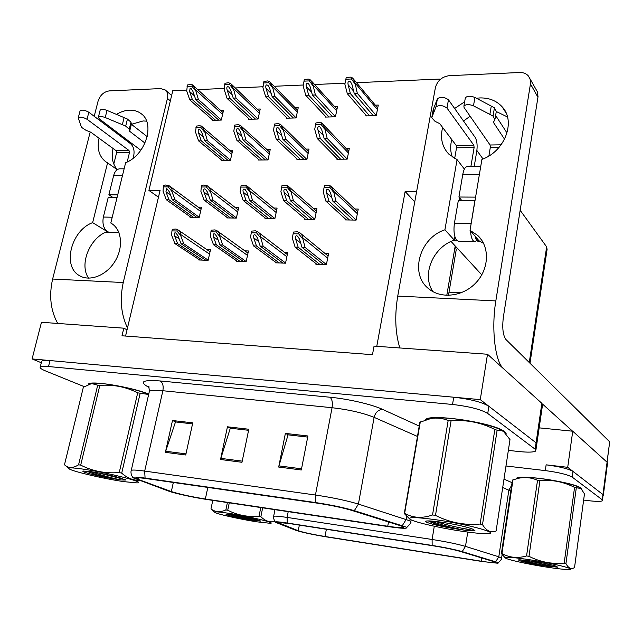 <?xml version="1.0" encoding="UTF-8"?>
<svg xmlns="http://www.w3.org/2000/svg" width="642" height="642" viewBox="0 0 642 642"><rect width="100%" height="100%" fill="white"/><g stroke="black" fill="none" stroke-linecap="round" stroke-linejoin="round"><path stroke-width="0.96" d="M186.774 90.081L172.778 90.691L148.912 190.401L160.059 190.449L127.044 329.819L123.802 328.182L121.996 335.782L372.48 354.681L374.053 346.118L487.503 354.248L480.272 399.621L32.1 358.934L41.313 362.746M376.774 346.311L405.142 191.476L414.74 201.925M481.781 274.864L451.077 241.456L455.202 245.95L456.213 249.778L448.461 295.376M123.802 328.182L41.465 322.284L32.1 358.934M535.918 450.018L536.712 444.625L536.078 442.828L480.272 399.621M536.848 443.654L542.442 405.447L541.864 403.337L487.503 354.248M127.044 329.819L125.567 336.055M345.653 219.243L345.524 219.925L356.117 220.102L358.244 209.059L354.857 209.019M248.783 118.666L248.639 119.292L258.044 119.019L260.235 109.004L257.249 109.108M286.476 117.55L286.34 118.208L296.074 117.927L298.217 107.736L295.224 107.84M325.51 116.387L325.366 117.085L335.453 116.788L337.54 106.428L334.554 106.524M365.948 115.183L365.804 115.913L376.252 115.616L378.29 105.063L375.321 105.168M304.661 218.585L304.533 219.235L314.749 219.403L316.939 208.562L313.537 208.522M265.13 217.951L265.002 218.569L274.856 218.729L277.095 208.08L273.709 208.04M226.979 217.333L226.851 217.919L236.368 218.079L238.655 207.623L235.277 207.583M212.35 119.741L212.213 120.343L221.305 120.078L223.536 110.231L220.559 110.328M190.136 216.739L190.008 217.301L199.197 217.453L201.532 207.181L198.177 207.141M316.041 263.661L315.912 264.303L326.377 264.689L328.584 253.526L324.972 253.413M258.517 159.401L258.381 160.018L267.995 159.922L270.202 149.634L267.064 149.682M297.069 158.983L296.933 159.633L306.892 159.537L309.051 149.064L305.905 149.113M337.018 158.542L336.881 159.24L347.202 159.136L349.304 148.479L346.166 148.527M275.57 262.201L275.442 262.803L285.529 263.18L287.785 252.226L284.181 252.113M236.537 260.78L236.408 261.366L246.143 261.727L248.446 250.974L244.859 250.853M221.281 159.794L221.145 160.388L230.43 160.299L232.685 150.188L229.555 150.236M198.868 259.416L198.739 259.97L208.136 260.323L210.488 249.762L206.925 249.642M405.142 191.476L416.618 191.525M356.503 82.69L439.481 79.078L439.24 80.419M197.712 89.599L224.235 88.444M235.285 87.962L263.06 86.758M274.222 86.269L303.305 85.009M314.596 84.511L345.067 83.187M158.462 197.182L148.912 190.401M439.481 79.078L439.939 79.736M461.309 292.76L449.007 292.182M483.001 158.951L476.894 150.509M567.713 467.312L546.133 464.832C559.535 466.598 568.499 468.788 573.009 471.413L602.974 494.605L567.713 467.312L572.736 431.215L539.16 427.853M603.352 494.998L607.484 463.452L607.204 462.344L572.736 431.215M603.279 495.552L602.974 494.605L602.669 500.19M520.164 210.279L546.655 246.873L547.088 249.425L529.995 363.236M506.281 433.888L504.5 431.609C494.356 422.741 428.575 413.047 425.502 419.812M148.751 394.044C130.157 386.693 89.238 380.136 88.339 384.293L88.283 384.389M401.563 526.063L403.264 527.403C401.732 527.917 396.555 527.531 387.744 526.239L205.36 499.011C190.931 496.691 179.591 494.204 171.334 491.555L138.487 479.502L136.144 478.017C136.931 477.552 140.526 477.776 146.922 478.675L317.204 503.143C330.855 505.214 342.282 507.613 351.487 510.318L401.563 526.063M404.556 526.512L354.32 510.671C343.96 507.621 331.079 504.917 315.663 502.574L145.084 478.089C136.264 476.87 132.252 476.773 133.038 477.792L168.653 491.114C174.696 493.385 193.964 497.59 206.885 499.492L388.948 526.697C396.949 527.876 402.398 528.39 405.287 528.238C407.301 528.069 407.052 527.499 404.556 526.512M536.712 444.625L536.078 442.828L488.875 406.282C482.07 402.125 470.353 399.107 453.733 397.213L50.004 360.555C45.092 360.138 42.324 360.371 41.69 361.245L41.61 361.566M508.352 450.379L518.503 451.495C528.069 452.49 533.831 452.305 535.781 450.957L535.147 449.207L487.743 413.48C480.914 409.403 469.182 406.402 452.538 404.468L48.503 366.534C43.592 366.092 40.823 366.301 40.197 367.152C39.788 368.035 41.553 369.286 45.486 370.907L84.214 386.644M278.684 467.047L285.377 433.414L307.911 435.982L301.315 469.984L278.684 467.047L278.965 465.891L301.539 468.812M165.387 452.345L172.481 420.526L192.76 422.845L185.731 454.985L165.387 452.345L165.692 451.254L185.979 453.878M220.535 459.503L227.445 426.802L248.807 429.241L241.978 462.288L220.535 459.503L220.832 458.38L242.219 461.141M285.377 433.414L288.507 434.867L307.703 437.074M172.481 420.526L176.02 421.979L192.536 423.872L175.499 421.938L165.692 451.254M230.791 428.278L248.59 430.292L230.293 428.222L220.832 458.38M227.445 426.802L230.791 428.254M307.695 437.09L288.041 434.843L278.965 465.891M581.941 489.525L581.066 488.201C574.63 482.359 518.439 473.948 516.409 478.426M494.709 561.911L495.56 562.609C494.204 562.93 489.445 562.464 481.267 561.196L325.012 536.495C312.638 534.433 303.722 532.515 298.257 530.749L277.697 522.436L288.475 523.415L433.125 545.796C444.424 547.61 453.308 549.44 459.784 551.277L494.709 561.911M497.221 562.304L462.192 551.614C454.913 549.544 444.898 547.49 432.154 545.435L287.271 523.029C278.877 521.769 274.832 521.481 275.145 522.171L295.97 530.356C302.133 532.346 312.156 534.505 326.04 536.824L482.062 561.493L497.478 563.203C498.641 563.122 498.553 562.825 497.221 562.304M583.634 500.07L587.278 500.535C595.88 501.571 600.992 501.635 602.597 500.728L602.292 499.813L572.223 477.142C567.697 474.574 558.725 472.4 545.307 470.602L505.984 465.996M202.439 260.106L177.633 243.663L174.6 235.791C174.006 233.969 174.191 232.966 175.154 232.789L176.044 233.134L178.051 235.887L181.068 243.767L183.829 243.848L180.579 235.341L180.755 234.563C180.996 232.958 179.912 231.289 177.505 229.555L175.932 229.025L172.321 229.306L171.952 230.895L171.615 235.116L174.897 243.583L199.766 260.01M208.177 260.13L183.829 243.848M205.793 260.235L181.068 243.767M177.633 243.663L174.897 243.583M180.579 235.341L176.943 231.008L171.952 230.895M176.943 231.008L177.312 229.419M193.563 217.365L168.974 199.742L165.957 191.806L166.471 188.74L167.418 189.117L169.327 191.83L172.329 199.774L175.025 199.79L171.791 191.22L171.976 190.465C172.216 188.965 171.213 187.352 168.958 185.626L165.203 184.992L163.694 185.345L163.333 186.886L163.036 191.18L166.294 199.718L190.947 217.317M199.237 217.285L175.025 199.79M196.845 217.413L172.329 199.774M168.974 199.742L166.294 199.718M171.791 191.22L168.212 186.894L163.333 186.886M168.212 186.894L168.573 185.353M224.628 160.356L201.315 140.847L198.466 132.669C197.913 130.759 198.113 129.692 199.068 129.459L200.143 129.925L201.877 132.589L204.718 140.783L207.438 140.734L204.557 131.145L201.981 126.554L199.855 125.655L196.283 126.097L195.521 132.1L198.611 140.903L221.98 160.38M230.462 160.179L207.438 140.734M227.942 160.323L204.718 140.783M201.315 140.847L198.611 140.903M204.389 131.891L200.874 127.485L195.938 127.614M200.874 127.485L201.219 125.968M215.584 120.247L192.423 99.727L189.583 91.501L190.144 88.243L191.26 88.74L192.913 91.357L195.746 99.598L198.41 99.494L195.537 89.88L193.138 85.45L190.915 84.463L187.424 84.961L186.702 90.979L189.775 99.831L213 120.319M221.321 119.974L198.41 99.494M218.834 120.15L195.746 99.598M192.423 99.727L189.775 99.831M195.369 90.602L191.902 86.213L187.071 86.429M191.902 86.213L192.247 84.736M252.097 119.195L229.82 98.274L227.099 89.896C226.578 87.938 226.803 86.831 227.774 86.574L228.961 87.127L230.55 89.752L233.255 98.138L236.015 98.033L233.279 88.243L231.008 83.845L228.6 82.722L224.989 83.235L224.138 89.366L227.075 98.378L249.425 119.268M258.068 118.939L236.015 98.033M255.46 119.091L233.255 98.138M229.82 98.274L227.075 98.378M233.11 88.981L229.643 84.503L224.644 84.728M229.643 84.503L229.988 83.003M289.887 118.104L268.557 96.773L265.981 88.235C265.499 86.237 265.764 85.113 266.775 84.848L268.043 85.458L269.56 88.082L272.128 96.629L274.985 96.525L272.393 86.542L270.258 82.2L267.658 80.924L263.918 81.446L262.923 87.689L265.716 96.878L287.11 118.184M296.082 117.863L274.985 96.525M293.362 118L272.128 96.629M268.557 96.773L265.716 96.878M272.232 87.288L268.765 82.738L263.581 82.97M268.765 82.738L269.102 81.205M329.009 116.972L308.722 95.209L306.298 86.51C305.849 84.479 306.154 83.324 307.213 83.059L308.569 83.733L310.006 86.349L312.421 95.064L315.391 94.952L312.959 84.776L310.961 80.499L309.661 79.343L308.168 79.054L304.292 79.592L303.144 85.956L305.777 95.329L326.136 117.061M335.461 116.748L315.391 94.952M332.604 116.876L312.421 95.064M308.722 95.209L305.777 95.329M312.798 85.546L309.34 80.9L303.963 81.141M309.34 80.9L309.661 79.343M369.543 115.809L350.388 93.596L348.125 84.72C347.723 82.649 348.068 81.47 349.176 81.197L350.62 81.951L351.976 84.551L354.224 93.443L357.305 93.323L355.05 82.946L353.204 78.749L351.76 77.409L350.195 77.12L346.174 77.666L344.874 84.158L347.33 93.708L366.566 115.897M376.252 115.608L357.305 93.323M373.267 115.704L354.224 93.443M350.388 93.596L347.33 93.708M354.898 83.733L351.439 78.99L345.861 79.247M351.439 78.99L351.76 77.409M230.486 217.983L206.796 200.071L203.907 191.99C203.345 190.112 203.554 189.069 204.533 188.868L205.544 189.286L207.398 192.006L210.279 200.095L213.072 200.119L210.151 190.618C210.391 189.141 209.428 187.528 207.27 185.795L203.249 185.048L201.692 185.41L201.331 186.974L200.89 191.356L204.02 200.047L227.782 217.935M236.4 217.927L213.072 200.119M233.881 218.039L210.279 200.095M206.796 200.071L204.02 200.047M209.974 191.396L206.395 186.991L201.331 186.974M206.395 186.991L206.748 185.418M268.725 218.625L246.006 200.408L243.262 192.183C242.732 190.265 242.981 189.205 244.008 189.005L245.1 189.462L246.881 192.199L249.618 200.44L252.515 200.465L249.754 190.786L247.001 185.979L244.891 185.113L241.095 185.474L240.156 191.533L243.133 200.384L265.916 218.577M274.888 218.593L252.515 200.465M272.24 218.689L249.618 200.44M246.006 200.408L243.133 200.384M249.577 191.573L245.99 187.087L240.742 187.079M245.99 187.087L246.343 185.49M308.345 219.299L286.701 200.753L284.101 192.375C283.62 190.425 283.908 189.35 284.976 189.141L286.147 189.655L287.865 192.399L290.449 200.785L293.45 200.818L290.85 190.955L288.258 186.188L285.923 185.177L281.99 185.546L280.899 191.717L283.708 200.729L305.44 219.243M314.773 219.283L293.45 200.818M311.996 219.355L290.449 200.785M286.701 200.753L283.708 200.729M290.682 191.757L287.102 187.191L281.653 187.175M287.102 187.191L287.439 185.554M349.433 219.989L328.945 201.123L326.513 192.584C326.072 190.594 326.409 189.494 327.532 189.286L328.792 189.863L330.421 192.6L332.837 201.155L335.959 201.179L333.535 191.131L331.103 186.421L328.552 185.241L324.467 185.618L323.207 191.91L325.839 201.09L346.415 219.933M356.141 219.997L335.959 201.179M353.212 220.054L332.837 201.155M328.945 201.123L325.839 201.09M333.375 191.95L329.795 187.295L324.138 187.279M329.795 187.295L330.132 185.634M240.196 261.503L216.33 244.803L213.433 236.794C212.871 234.932 213.096 233.913 214.099 233.736L215.07 234.121L217.012 236.89L219.893 244.907L222.75 244.995L219.652 236.336L219.829 235.542C220.07 233.961 219.026 232.292 216.715 230.542L214.942 229.9L211.202 230.189L210.359 236.104L213.489 244.722L237.42 261.398M246.183 261.543L222.75 244.995M243.663 261.631L219.893 244.907M216.33 244.803L213.489 244.722M219.652 236.336L216.017 231.931L210.841 231.81M216.017 231.931L216.378 230.309M279.31 262.947L256.487 245.99L253.734 237.837C253.213 235.943 253.478 234.9 254.521 234.723L255.572 235.149L257.442 237.933L260.179 246.103L263.148 246.183L260.387 236.561C260.62 234.996 259.625 233.335 257.41 231.577L255.436 230.815L251.552 231.112L250.557 237.131L253.534 245.902L276.445 262.843M285.57 263.011L263.148 246.183M282.913 263.084L260.179 246.103M256.487 245.99L253.534 245.902M260.211 237.371L256.575 232.877L251.199 232.757M256.575 232.877L256.928 231.232M319.877 264.448L298.177 247.218L295.585 238.92C295.103 236.986 295.416 235.927 296.508 235.75L297.639 236.224L299.445 239.017L302.013 247.331L305.094 247.427L302.502 237.62C302.735 236.079 301.796 234.426 299.686 232.661L297.495 231.762L293.466 232.059L292.311 238.19L295.111 247.13L316.899 264.335M326.409 264.536L305.094 247.427M323.616 264.584L302.013 247.331M298.177 247.218L295.111 247.13M302.334 238.447L298.707 233.873L293.121 233.736M298.707 233.873L299.052 232.187M261.952 159.986L239.562 140.108L236.842 131.779C236.328 129.836 236.561 128.745 237.556 128.512L238.72 129.026L240.381 131.698L243.085 140.044L245.91 139.988L243.174 130.222L240.726 125.663L238.415 124.636L234.715 125.086L233.816 131.201L236.762 140.165L259.207 160.01M268.019 159.818L245.91 139.988M265.379 159.946L243.085 140.044M239.562 140.108L236.762 140.165M243.005 130.984L239.49 126.498L234.37 126.626M239.49 126.498L239.835 124.949M300.592 159.601L279.214 139.346L276.646 130.856C276.164 128.873 276.437 127.766 277.48 127.525L278.716 128.103L280.305 130.775L282.865 139.274L285.794 139.218L283.21 129.267L280.907 124.757L278.395 123.577L274.567 124.034L273.516 130.27L276.309 139.402L297.76 159.625M306.916 159.449L285.794 139.218M304.147 159.561L282.865 139.274M279.214 139.346L276.309 139.402M283.05 130.045L279.535 125.471L274.23 125.607M279.535 125.471L279.872 123.898M340.629 159.2L320.35 138.552L317.934 129.901C317.493 127.878 317.822 126.747 318.905 126.498L320.23 127.148L321.738 129.812L324.146 138.479L327.179 138.423L324.764 128.28L322.613 123.826L319.893 122.478L315.92 122.951L314.716 129.299L317.333 138.608L337.692 159.232M347.218 159.072L327.179 138.423M344.313 159.16L324.146 138.479M320.35 138.552L317.333 138.608M324.603 129.066L321.096 124.404L315.591 124.548M321.096 124.404L321.425 122.807M464.383 169.079L457.064 159.609L444.922 229.812C419.483 237.949 409.307 274.078 428.736 288.78C441.279 299.308 463.323 296.596 476.22 282.472C489.284 268.492 489.838 246.64 477.744 235.478L470.032 230.326L481.917 159.376C504.74 151.576 516.208 121.474 502.18 106.861C496.555 100.722 489.132 97.745 479.911 97.929L476.38 98.234M464.647 101.797L454.632 108.49M442.627 127.445C440.019 137.974 442.049 146.825 448.702 154.024L457.064 159.609M470.121 116.218L463.532 121.025M451.775 139.587C450.162 145.734 450.339 151.544 452.305 157.025M459.07 200.28L459.503 197.744M454.889 236.713L454.303 240.132L444.922 229.812M483.595 243.398L478.972 240.742L470.032 230.326M572.592 431.199L542.442 403.978M495.833 300.913L530.444 83.893L530.292 79.704L528.527 76.125C526.368 73.613 523.415 72.41 519.651 72.514L449.312 75.66C441.985 76.679 437.346 80.691 435.38 87.689L397.735 296.074L495.833 300.913C491.339 327.773 494.789 359.528 502.662 367.93M454.303 240.132C432.981 247.066 421.345 274.88 432.973 291.653M507.485 116.964L496.282 111.523M530.043 78.846L537.234 91.525L538.028 96.653L503.384 316.963C502.068 327.805 502.919 335.317 505.936 339.506L609.683 441.832L602.292 499.813M399.83 347.964C395.247 332.949 394.549 315.647 397.735 296.074M117.197 169.673L107.575 162.867L92.633 222.654C71.102 230.342 61.937 266.558 79.592 275.707C89.888 281.934 106.387 275.418 114.886 261.503C123.521 247.676 121.948 230.053 111.796 223.633L110.793 223.023L125.631 162.699C145.702 155.123 155.525 123.264 141.047 113.61C137.829 111.186 134.009 110.039 129.604 110.167C125.206 110.352 120.824 111.764 116.451 114.388M105.97 123.922L105.376 124.717M99.045 138.231C96.846 148.695 99.069 156.528 105.737 161.752L107.575 162.867M146.577 121.145L143.118 120.953L131.409 124.315M119.813 134.387L119.227 135.165M113.032 148.454C111.138 157.178 112.575 164.224 117.334 169.584M107.118 231.497L92.633 222.654M112.414 224.05L110.793 223.023M57.7 323.448C50.574 310.431 48.888 295.633 52.628 279.045L123.24 282.528L167.45 98.395C168.228 94.735 167.498 91.934 165.275 89.992L160.677 88.588L109.3 90.891C103.86 91.726 100.12 95.144 98.074 101.163L94.205 116.29M52.628 279.045L90.201 131.979M107.094 231.593C89.647 237.941 78.926 264.665 88.612 278.163M123.24 282.528C119.629 299.413 121.049 314.54 127.493 327.91M474.542 241.633L458.524 241.232L456.663 240.357C454.167 236.705 453.421 230.984 454.432 223.183L458.356 200.28L475.016 200.553M476.862 238.278L475.224 238.246L476.918 240.212L474.96 241.641L473.154 240.758C471.677 238.904 470.819 235.638 470.578 230.96M470.658 226.586L474.895 200.408M454.672 158.47L456.526 147.796L456.237 145.501L473.844 145.228L446.984 108.065L448.453 99.799L475.168 137.404C477.014 140.702 477.552 145.309 476.781 151.223L474.189 166.583M473.844 145.228L474.117 147.54L470.875 166.607M488.891 155.966L490.327 147.315L490.071 144.988L501.097 144.819M473.483 105.842L474.919 97.464L491.266 106.09L489.878 114.404L473.483 105.842C469.061 104.148 465.859 104.245 463.893 106.131L464.094 107.535L490.071 144.988M476.918 240.212L477.961 241.416L480.473 241.48M455.234 237.773L454.713 237.757M475.224 238.246L475.481 236.681M507.028 133.006L495.624 115.464M474.919 97.464C470.506 95.754 467.312 95.867 465.346 97.785L465.233 98.419M491.266 106.09L494.428 107.816L493.04 116.114L489.878 114.404M495.086 118.69L496.298 111.419L494.428 107.816M504.548 139.218L493.377 122.317L494.926 119.669L493.04 116.114M457.289 240.902L452.61 240.782M446.984 108.065C442.884 105.184 439.2 104.823 435.934 106.973L431.729 117.783L435.059 121.362L439.746 123.633L456.237 145.501M431.729 117.783L433.189 109.694L437.419 98.716C440.685 96.533 444.36 96.886 448.453 99.799M432.339 116.009L433.807 107.896M461.614 200.304L458.91 197.022L462.786 174.375C463.693 169.616 465.073 167.032 466.935 166.631L467.264 166.631M475.57 197.279L479.871 171.583M458.91 197.022L475.449 197.126M118.987 232.741L110.32 232.524L107.487 231.746C103.571 228.592 102.198 223.697 103.354 217.052L108.193 197.551L117.037 197.616M118.24 231.032L116.05 227.533M113.795 164.023L116.619 152.652L116.09 150.693L129.002 150.493L87.031 119.276L88.837 112.246L130.647 143.784C133.6 146.585 134.627 150.525 133.737 155.597L133.079 158.293M129.002 150.493L129.515 152.467L127.18 161.985M105.216 117.526L107.021 110.408L124.099 117.614L122.341 124.676L105.216 117.526C101.669 116.258 99.382 116.17 98.354 117.245L99.317 118.89L140.831 150.276M147.203 136.65L131.369 124.283L129.644 131.273L129.235 129.202L125.688 126.105L122.341 124.676M107.021 110.408C103.474 109.14 101.187 109.06 100.16 110.151L100.12 110.32M124.099 117.614L127.437 119.059L125.688 126.105M129.235 129.202L130.968 122.189L127.437 119.059M130.968 122.189L131.369 124.283M144.996 143.094L129.644 131.273M108.458 232.219L105.802 232.155M87.031 119.276C83.083 117.117 80.154 116.643 78.252 117.863L81.462 127.309L86.028 130.318L90.843 132.228L116.09 150.693M88.837 112.246C84.896 110.063 81.975 109.597 80.073 110.841L80.033 110.994M113.088 197.584L108.875 194.775L113.666 175.459C114.806 171.398 116.772 169.183 119.556 168.83L120.054 168.83M108.875 194.775L117.727 194.831M426.24 419.595C431.191 413.432 494.332 423.03 504.09 431.568L505.671 433.23M88.901 384.157C91.244 380.449 130.976 387.038 148.735 394.124M516.794 478.154L516.746 478.491C518.76 474.061 574.349 482.375 580.729 488.161L581.572 489.116M435.581 519.707C416.61 517.147 408.007 516.93 409.765 519.057C412.854 521.826 440.139 528.109 462.834 531.383C473.965 532.996 482.03 533.759 487.029 533.663C501.972 533.646 467.817 524.193 435.581 519.707M497.125 430.22L482.495 524.65C486.532 531.062 491.066 533.181 496.106 530.99L509.997 439.593L503.537 431.464L500.937 430.349L497.125 430.22L494.838 429.482C481.002 422.468 466.421 419.579 451.077 420.807L435.493 515.382L432.539 514.964L448.164 420.51C442.715 418.239 437.009 417.557 431.039 418.464L419.844 422.276L404.653 513.271C412.894 518.046 422.187 518.616 432.539 514.964M409.66 518.969L404.219 513.48M463.861 528.615L466.646 529.024M451.077 420.807L448.164 420.51M504.042 431.801L504.026 431.793C498.834 427.155 473.226 420.566 452.233 418.576C443.542 417.733 436.761 417.597 431.889 418.167L427.299 419.29M441.383 522.195C433.92 521.144 428.992 520.742 426.601 520.999C421.409 521.529 436.504 525.734 452.73 528.374L464.399 530.18C470.072 530.814 473.579 530.942 474.928 530.557L472.327 528.976C466.012 526.665 455.7 524.41 441.383 522.195M428.415 520.919C432.355 523.23 440.46 525.718 452.73 528.374M420.309 421.834L404.653 513.271M482.495 524.65L480.144 524.041L494.838 429.482M435.493 515.382C449.657 522.572 464.535 525.461 480.144 524.041M435.437 521.432C449.36 526.087 472.488 530.525 474.928 530.557M430.333 520.983C440.428 524.634 451.783 527.7 464.399 530.18M228.472 513.263C218.432 511.754 213.906 511.473 214.885 512.42C216.763 514.025 240.381 519.298 256.696 521.802L269.993 523.278C277.785 523.334 249.265 516.393 228.472 513.263M229.266 502.83L227.725 510.238L225.864 509.949L227.396 502.558M212.775 500.367L210.977 508.881C215.19 512.18 220.15 512.533 225.864 509.949M210.977 508.881L214.725 512.276M234.394 515.053L226.425 514.242C223.721 514.499 236.617 517.685 247.972 519.603L260.652 521.111L257.306 519.835C251.311 518.158 243.671 516.569 234.394 515.053M229.33 514.37C233.544 516.04 239.763 517.789 247.972 519.603M262.65 507.822L260.877 516.69L259.015 516.256L260.764 507.541M260.877 516.69C265.026 520.927 269.616 522.548 274.656 521.553M227.725 510.238C237.516 515.221 247.948 517.227 259.015 516.256M240.662 516.12L260.652 520.983M233.094 514.86L255.628 520.847M82.2 468.997C71.784 467.561 67.442 467.52 69.167 468.869C72.57 471.469 104.726 478.916 124.042 481.661L136.714 482.88C148.158 482.953 107.784 472.536 82.2 468.997M148.647 394.477L137.701 392.84C125.976 386.869 113.353 384.381 99.831 385.385L80.707 465.121L78.573 464.816L97.712 385.168L91.605 383.531L83.34 387.262L64.489 464.752C68.172 468.339 72.867 468.363 78.573 464.816M89.398 472.319L90.361 472.544M99.831 385.385L97.712 385.168M148.719 394.196C137.733 389.887 116.29 384.967 102.624 383.667L90.153 383.78M91.052 471.677L83.364 471.051C79.488 471.485 97.953 476.292 112.222 478.619L121.057 479.991L125.551 480.015L120.062 477.841C111.491 475.409 101.821 473.355 91.052 471.677M86.638 471.14C92.344 473.619 100.874 476.115 112.222 478.619M140.1 393.514L121.707 473.146L119.243 472.56L137.701 392.84M121.707 473.146C127.108 477.977 132.99 480.393 139.354 480.401M80.707 465.121C92.665 471.22 105.513 473.7 119.243 472.56M97.745 472.777L125.447 479.67M90.418 471.589C101.677 475.273 111.885 478.073 121.057 479.991M528.711 559.599C512.364 557.176 504.556 556.63 505.294 557.946C507.019 559.607 527.644 564.174 546.021 567.006C556.887 568.692 564.414 569.518 568.595 569.494C578.089 569.55 553.276 563.315 528.711 559.599M576.291 487.904L565.947 563.548C568.419 568.306 571.276 569.639 574.534 567.552L584.477 493.867L580.97 488.562L574.566 487.382C563.556 481.797 552.016 479.534 539.938 480.585L528.992 556.325L526.56 555.948L537.531 480.288C531.335 477.52 524.851 476.878 518.094 478.362L512.436 480.072L501.394 553.629L501.94 553.556C509.403 557.721 517.612 558.516 526.56 555.948M505.294 557.946L501.394 553.629M548.774 564.984L541.27 564.888M539.938 480.585L537.531 480.288M580.721 488.377L580.569 488.257C577.367 485.344 557.681 480.537 540.428 478.523C531.183 477.439 524.41 477.134 520.1 477.624L517.019 478.619M532.362 561.164L518.784 559.776C517.564 560.578 524.185 562.296 538.662 564.912L557.705 567.231L556.333 566.276C552.04 564.759 544.047 563.058 532.362 561.164M520.782 559.776C524.041 561.309 529.995 563.026 538.662 564.912M512.998 479.839L501.94 553.556M565.947 563.548L564.182 563.114L574.566 487.382M528.992 556.325C540.211 562.015 551.935 564.278 564.182 563.114M529.177 560.691C539.922 563.748 555.129 566.806 557.705 567.231M523.286 559.968C530.798 562.384 539.128 564.551 548.268 566.469M455.202 245.95L446.792 295.368M541.864 403.337L535.147 449.207M546.655 246.873L529.273 362.513M387.744 526.239L388.498 521.914M145.084 478.089L144.675 471.092L315.447 495.022C332.612 497.59 346.937 500.608 358.413 504.09L408.673 520.437C410.655 521.248 411.337 521.826 410.719 522.179C411.554 522.203 410.182 524.016 406.595 527.636M402.253 525.718L406.129 519.53L406.675 516.337M354.32 510.671L358.413 504.09L374.117 417.356C363.035 412.91 349.015 409.692 332.058 407.71L315.447 495.022L315.663 502.574M131.177 470.714L131.257 470.401C132.228 469.767 136.706 470 144.675 471.092L162.867 390.729C154.947 389.983 150.437 390.24 149.337 391.5L149.201 392.085M148.599 387.126L146.745 386.099C139.386 381.468 143.856 379.759 160.163 380.963L329.972 397.229C348.084 398.883 372.127 404.476 382.712 409.435L419.555 426.216M487.743 413.48L488.875 406.282M452.538 404.468L453.733 397.213M48.503 366.534L50.004 360.555M417.781 436.584L374.117 417.356C375.45 412.333 378.315 409.684 382.712 409.435M329.972 397.229C332.107 399.011 332.805 402.502 332.058 407.71L162.867 390.729C163.67 385.922 162.763 382.664 160.163 380.963M149.249 387.006L148.631 386.669M148.125 386.444L146.745 386.099M138.487 479.502L138.873 477.8M171.334 491.555L173.332 482.471M205.36 499.011L207.823 487.422M481.267 561.196L481.773 557.938M287.271 523.029L287.086 517.42L432.106 539.481C446.286 541.736 457.417 544.039 465.49 546.39L498.802 556.807L501.554 558.315C502.237 558.388 501.129 559.896 498.24 562.841M510.791 491.074L502.71 487.519M495.648 561.774L498.802 556.807L508.849 490.095L511.642 485.384M434.289 526.239L432.106 539.481L432.154 545.435M273.596 516.545L273.652 516.304C274.648 515.863 279.126 516.24 287.086 517.42L288.21 511.642M467.753 532.074L465.49 546.39L462.192 551.614M503.986 479.149L512.051 482.648M572.223 477.142L573.009 471.413M545.307 470.602L546.133 464.832M434.714 523.663L435.083 521.392M278.644 523.142L278.805 522.315M298.257 530.749L299.341 525.092M325.012 536.495L326.361 529.273M179.198 238.88L174.6 235.791M209.525 254.088L180.755 234.563M170.587 195.168L165.957 191.806M200.569 211.411L171.976 190.465M203.329 136.778L198.466 132.669M231.746 154.401L204.557 131.145M194.462 95.867L189.583 91.501M222.605 114.348L195.537 89.88M232.139 94.671L227.099 89.896M259.32 113.209L233.279 88.243M271.181 93.483L265.981 88.235M297.31 112.037L272.393 86.542M311.659 92.32L306.298 86.51M336.657 110.825L312.959 84.776M353.662 91.204L348.125 84.72M377.416 109.573L355.05 82.946M208.698 195.658L203.907 191.99M237.709 211.948L210.151 190.618M248.213 196.203L243.262 192.183M276.164 212.502L249.754 190.786M289.221 196.821L284.101 192.375M316.024 213.08L290.85 190.955M331.81 197.519L326.513 192.584M357.353 213.69L333.535 191.131M218.192 240.164L213.433 236.794M247.499 255.396L219.829 235.542M258.654 241.536L253.734 237.837M286.854 256.752L260.387 236.561M300.681 243.013L295.585 238.92M327.669 258.156L302.502 237.62M241.865 136.281L236.842 131.779M269.279 153.936L243.174 130.222M281.83 135.823L276.646 130.856M308.144 153.47L283.21 129.267M323.295 135.414L317.934 129.901M348.413 152.981L324.764 128.28M537.948 97.255L530.444 83.893M607.019 462.176L609.683 441.832M170.339 100.874L167.45 98.395M454.432 223.183L471.035 223.472M499.219 147.187L490.327 147.315M474.117 147.54L456.526 147.796M435.91 107.029L437.395 98.78M462.786 174.375L479.269 174.327M103.354 217.052L112.222 217.213M129.515 152.467L116.619 152.652M113.666 175.459L122.494 175.427M403.264 527.403L403.337 526.986M133.038 477.792C129.788 473.25 131.401 469.904 131.257 470.401L149.337 391.5C149.209 388.274 148.759 386.54 148.005 386.299M40.197 367.152L41.69 361.245M410.816 521.617L411.113 519.843M275.145 522.171C273.412 518.238 272.914 516.28 273.652 516.304L274.961 509.66M501.611 557.978L502.1 554.68M210.038 251.768L177.505 229.555M201.058 209.26L168.958 185.626M232.179 152.483L202.286 126.819M223.007 112.551L193.491 85.771M259.697 111.467L231.433 84.263M297.663 110.344L270.763 82.722M336.986 109.196L311.555 81.157M377.713 108.025L353.878 79.56M238.174 209.83L207.27 185.795M276.606 210.432L247.001 185.979M316.434 211.074L288.651 186.541M357.73 211.748L331.617 186.91M247.989 253.117L216.715 230.542M287.319 254.513L257.41 231.577M328.094 255.981L299.999 232.918M269.68 152.074L241.119 126.025M308.521 151.656L281.397 125.23M348.758 151.239L323.199 124.444M481.661 240.068L477.744 235.478M506.209 113.257L502.18 106.861M165.604 90.273L171.631 95.489M80.627 276.269L79.592 275.707M141.657 114.099L141.047 113.61M463.893 106.131L465.346 97.785M435.934 106.973L437.419 98.716M466.935 166.631L480.714 166.543M98.354 117.245L100.16 110.151M78.252 117.863L80.073 110.841M119.556 168.83L124.123 168.806M431.889 418.167L431.039 418.456M419.948 422.155L404.316 513.423M68.774 468.524L65.283 465.418M92.119 383.386L91.605 383.531M520.1 477.624L518.094 478.362"/></g></svg>
